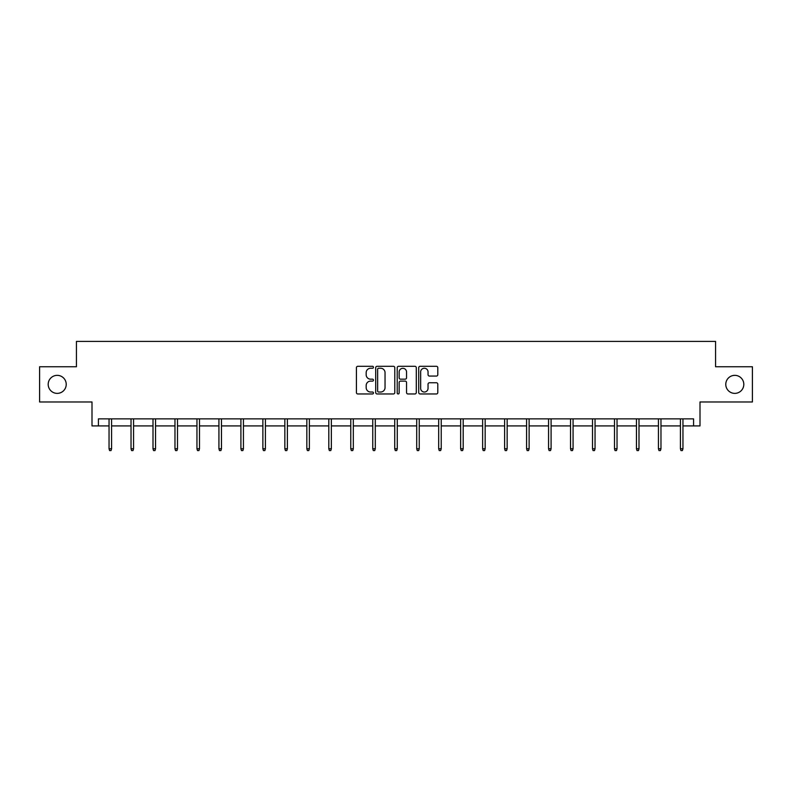 <?xml version="1.0" encoding="UTF-8"?>
<svg xmlns="http://www.w3.org/2000/svg" width="792" height="792" viewBox="0 0 792 792"><rect width="100%" height="100%" fill="white"/><g stroke="black" fill="none" stroke-linecap="round" stroke-linejoin="round"><path stroke-width="1.19" d="M725.779 384.368A9.019 9.019 0 0 0 734.788 393.377A9.019 9.019 0 0 0 743.807 384.368A9.019 9.019 0 0 0 734.788 375.349A9.019 9.019 0 0 0 725.779 384.368M48.193 384.368A9.019 9.019 0 0 0 57.212 393.377A9.019 9.019 0 0 0 66.221 384.368A9.019 9.019 0 0 0 57.212 375.349A9.019 9.019 0 0 0 48.193 384.368M373.458 367.28A0.97 0.97 0 0 0 372.497 366.31L357.806 366.31A1.386 1.386 0 0 0 356.42 367.696L356.42 392.584A1.386 1.386 0 0 0 357.806 393.961L372.497 393.961A0.97 0.97 0 0 0 373.458 393A0.97 0.97 0 0 0 372.497 392.03L370.597 392.03A4.425 4.425 0 0 1 366.171 387.605L366.171 385.526A4.425 4.425 0 0 1 370.597 381.11L372.497 381.11A0.97 0.97 0 0 0 373.458 380.14A0.97 0.97 0 0 0 372.497 379.17L370.597 379.17A4.425 4.425 0 0 1 366.171 374.745L366.171 372.676A4.425 4.425 0 0 1 370.597 368.25L372.497 368.25A0.97 0.97 0 0 0 373.458 367.28M98.416 425.918L98.416 418.879L693.584 418.879L693.584 425.918L699.999 425.918L699.999 401.97L752.4 401.97L752.4 366.755L715.562 366.755L715.562 341.401L76.438 341.401L76.438 366.755L39.6 366.755L39.6 401.97L92.001 401.97L92.001 425.918L109.049 425.918M436.412 376.061A1.386 1.386 0 0 0 437.798 374.675L437.798 367.696A1.386 1.386 0 0 0 436.412 366.31L420.097 366.31A1.386 1.386 0 0 0 418.711 367.696L418.711 392.584A1.386 1.386 0 0 0 420.097 393.961L436.412 393.961A1.386 1.386 0 0 0 437.798 392.584L437.798 384.15A1.386 1.386 0 0 0 436.412 382.764L429.432 382.764A1.386 1.386 0 0 0 428.046 384.15L428.046 388.327A3.703 3.703 0 0 1 424.344 392.03A3.703 3.703 0 0 1 420.651 388.327L420.651 371.943A3.703 3.703 0 0 1 424.344 368.25A3.703 3.703 0 0 1 428.046 371.943L428.046 374.675A1.386 1.386 0 0 0 429.432 376.061L436.412 376.061M394.792 367.696A1.386 1.386 0 0 0 393.406 366.31L377.091 366.31A1.386 1.386 0 0 0 375.705 367.696L375.705 392.584A1.386 1.386 0 0 0 377.091 393.961L393.406 393.961A1.386 1.386 0 0 0 394.792 392.584L394.792 367.696M398.594 366.31L414.909 366.31A1.386 1.386 0 0 1 416.295 367.696L416.295 392.584A1.386 1.386 0 0 1 414.909 393.961L407.93 393.961A1.386 1.386 0 0 1 406.543 392.584L406.543 382.487A1.386 1.386 0 0 0 405.157 381.11L400.524 381.11A1.386 1.386 0 0 0 399.148 382.487L399.148 393A0.97 0.97 0 0 1 398.178 393.961A0.97 0.97 0 0 1 397.208 393L397.208 367.696A1.386 1.386 0 0 1 398.594 366.31M111.583 425.918L131.026 425.918M133.561 425.918L153.005 425.918M155.539 425.918L174.973 425.918M177.507 425.918L196.951 425.918M199.485 425.918L218.929 425.918M221.463 425.918L240.907 425.918M243.441 425.918L262.875 425.918M265.409 425.918L284.853 425.918M287.387 425.918L306.831 425.918M309.365 425.918L328.809 425.918M331.343 425.918L350.777 425.918M353.321 425.918L372.755 425.918M375.289 425.918L394.733 425.918M397.267 425.918L416.711 425.918M419.245 425.918L438.679 425.918M441.223 425.918L460.657 425.918M463.191 425.918L482.635 425.918M485.169 425.918L504.613 425.918M507.147 425.918L526.591 425.918M529.125 425.918L548.559 425.918M551.093 425.918L570.537 425.918M573.071 425.918L592.515 425.918M595.049 425.918L614.493 425.918M617.027 425.918L636.461 425.918M638.995 425.918L658.439 425.918M660.973 425.918L680.417 425.918M682.952 425.918L693.584 425.918M378.616 368.25A0.97 0.97 0 0 0 377.645 369.211L377.645 391.06A0.97 0.97 0 0 0 378.616 392.03L380.615 392.03A4.425 4.425 0 0 0 385.041 387.605L385.041 372.676A4.425 4.425 0 0 0 380.615 368.25L378.616 368.25M406.543 372.012A3.703 3.703 0 0 0 402.841 368.32A3.703 3.703 0 0 0 399.148 372.012L399.148 377.784A1.386 1.386 0 0 0 400.524 379.17L405.157 379.17A1.386 1.386 0 0 0 406.543 377.784L406.543 372.012M109.049 448.767L109.613 450.599L111.019 450.599L111.583 448.767L109.049 448.767L109.049 418.879M111.583 448.767L111.583 418.879M131.026 448.767L131.591 450.599L132.997 450.599L133.561 448.767L131.026 448.767L131.026 418.879M133.561 448.767L133.561 418.879M153.005 448.767L153.559 450.599L154.975 450.599L155.539 448.767L153.005 448.767L153.005 418.879M155.539 448.767L155.539 418.879M174.973 448.767L175.537 450.599L176.953 450.599L177.507 448.767L174.973 448.767L174.973 418.879M177.507 448.767L177.507 418.879M196.951 448.767L197.515 450.599L198.921 450.599L199.485 448.767L196.951 448.767L196.951 418.879M199.485 448.767L199.485 418.879M218.929 448.767L219.493 450.599L220.899 450.599L221.463 448.767L218.929 448.767L218.929 418.879M221.463 448.767L221.463 418.879M240.907 448.767L241.471 450.599L242.877 450.599L243.441 448.767L240.907 448.767L240.907 418.879M243.441 448.767L243.441 418.879M262.875 448.767L263.439 450.599L264.855 450.599L265.409 448.767L262.875 448.767L262.875 418.879M265.409 448.767L265.409 418.879M284.853 448.767L285.417 450.599L286.823 450.599L287.387 448.767L284.853 448.767L284.853 418.879M287.387 448.767L287.387 418.879M306.831 448.767L307.395 450.599L308.801 450.599L309.365 448.767L306.831 448.767L306.831 418.879M309.365 448.767L309.365 418.879M328.809 448.767L329.373 450.599L330.779 450.599L331.343 448.767L328.809 448.767L328.809 418.879M331.343 448.767L331.343 418.879M350.777 448.767L351.341 450.599L352.757 450.599L353.321 448.767L350.777 448.767L350.777 418.879M353.321 448.767L353.321 418.879M372.755 448.767L373.319 450.599L374.725 450.599L375.289 448.767L372.755 448.767L372.755 418.879M375.289 448.767L375.289 418.879M394.733 448.767L395.297 450.599L396.703 450.599L397.267 448.767L394.733 448.767L394.733 418.879M397.267 448.767L397.267 418.879M416.711 448.767L417.275 450.599L418.681 450.599L419.245 448.767L416.711 448.767L416.711 418.879M419.245 448.767L419.245 418.879M438.679 448.767L439.243 450.599L440.659 450.599L441.223 448.767L438.679 448.767L438.679 418.879M441.223 448.767L441.223 418.879M460.657 448.767L461.221 450.599L462.627 450.599L463.191 448.767L460.657 448.767L460.657 418.879M463.191 448.767L463.191 418.879M482.635 448.767L483.199 450.599L484.605 450.599L485.169 448.767L482.635 448.767L482.635 418.879M485.169 448.767L485.169 418.879M504.613 448.767L505.177 450.599L506.583 450.599L507.147 448.767L504.613 448.767L504.613 418.879M507.147 448.767L507.147 418.879M526.591 448.767L527.145 450.599L528.561 450.599L529.125 448.767L526.591 448.767L526.591 418.879M529.125 448.767L529.125 418.879M548.559 448.767L549.123 450.599L550.529 450.599L551.093 448.767L548.559 448.767L548.559 418.879M551.093 448.767L551.093 418.879M570.537 448.767L571.101 450.599L572.507 450.599L573.071 448.767L570.537 448.767L570.537 418.879M573.071 448.767L573.071 418.879M592.515 448.767L593.079 450.599L594.485 450.599L595.049 448.767L592.515 448.767L592.515 418.879M595.049 448.767L595.049 418.879M614.493 448.767L615.047 450.599L616.463 450.599L617.027 448.767L614.493 448.767L614.493 418.879M617.027 448.767L617.027 418.879M636.461 448.767L637.025 450.599L638.441 450.599L638.995 448.767L636.461 448.767L636.461 418.879M638.995 448.767L638.995 418.879M658.439 448.767L659.003 450.599L660.409 450.599L660.973 448.767L658.439 448.767L658.439 418.879M660.973 448.767L660.973 418.879M680.417 448.767L680.981 450.599L682.387 450.599L682.952 448.767L680.417 448.767L680.417 418.879M682.952 448.767L682.952 418.879"/></g></svg>
